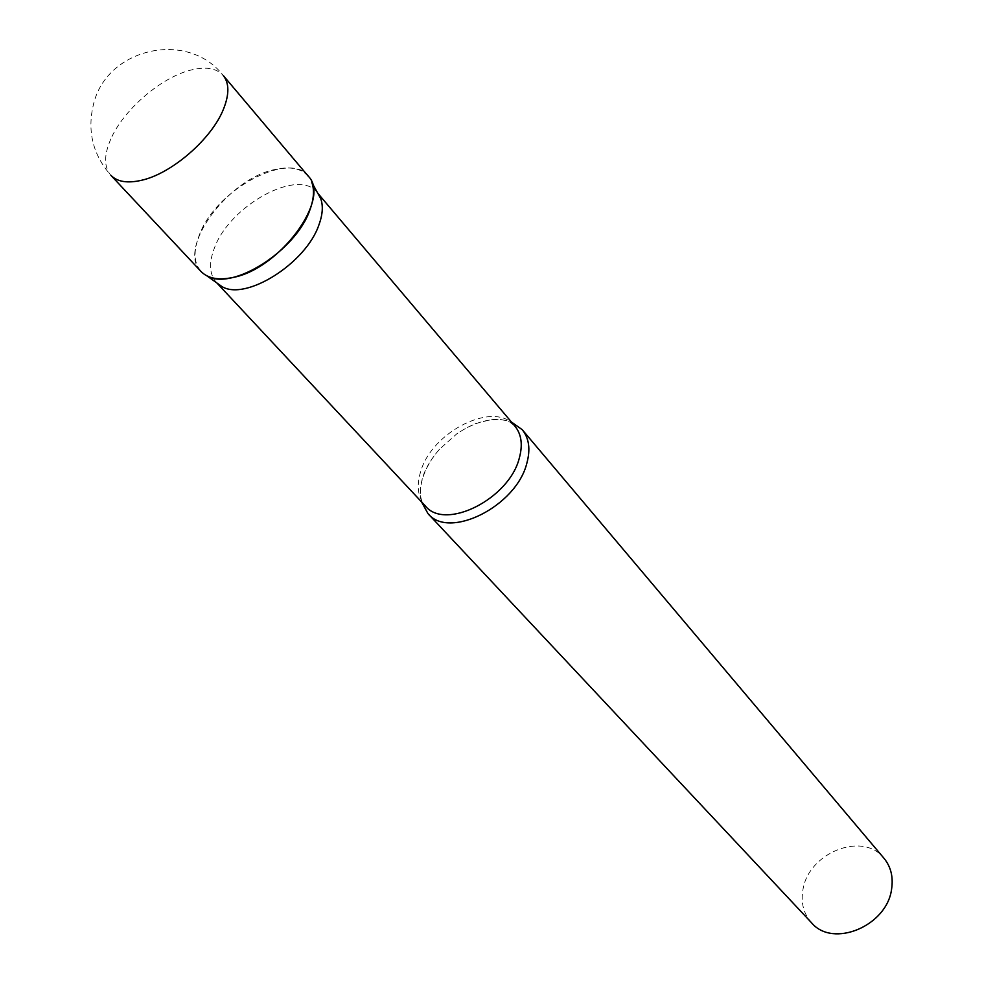<?xml version="1.0" encoding="UTF-8"?>
<svg xmlns="http://www.w3.org/2000/svg" width="983" height="983" viewBox="0 0 983 983"><rect width="100%" height="100%" fill="white"/><g stroke="black" fill="none" stroke-linecap="round" stroke-linejoin="round"><path stroke-width="0.74" stroke-dasharray="4.92 3.69" d="M308.183 176.117C301.031 168.253 289.813 166.09 274.54 169.592C227.638 179.066 176.584 248.699 201.011 271.468M216.948 283.006L216.272 282.33C209.305 274.232 208.703 262.731 214.478 247.851C229.838 205.3 298.734 167.54 317.19 192.545L317.792 193.282M206.835 275.805C194.29 268.322 191.796 254.72 199.328 235.035C217.329 185.468 300.528 145.447 311.82 182.408M421.572 501.932C419.655 494.621 420.085 486.511 422.862 477.603C426.069 467.687 431.623 458.213 439.536 449.194L456.935 433.712C477.038 420.405 495.186 416.497 511.406 422.002M811.54 922.767C803.615 913.858 800.727 902.935 802.902 890.008C808.137 852.753 862.927 830.844 884 858.306M110.833 139.008C103.866 155.007 103.891 167.122 110.895 175.33C92.807 154.712 87.008 131.034 93.496 104.284C106.705 47.798 187.728 29.723 223.19 75.433C216.297 67.913 205.066 66.242 189.51 70.42C159.996 78.271 123.293 110.28 110.833 139.008M439.536 449.194C431.635 458.189 426.094 467.294 422.911 476.509C418.819 490.849 419.618 500.666 425.332 505.95C417.886 497.423 416.3 486.069 420.577 471.901C431.721 431.23 495.186 399.897 514.969 426.204L509.808 422.076L506.503 420.663L499.696 419.299L491.451 419.471L475.539 423.599L466.175 427.974L456.935 433.712M216.272 282.33L216.85 282.944M317.19 192.545L317.73 193.184"/><path stroke-width="1.47" d="M201.011 271.468C207.708 278.324 218.054 280.388 232.025 277.648C279.037 269.809 331.689 198.615 308.183 176.117L223.19 75.433C229.309 83.076 229.408 94.319 223.473 109.15C211.8 138.763 172.05 173.364 141.908 180.196C127.679 183.526 117.333 181.916 110.895 175.33L201.011 271.468M317.792 193.282L320.704 198.591C323.296 205.742 322.719 214.441 318.984 224.702C306.192 263.223 245.689 301.351 221.875 286.52L216.948 283.006M320.704 198.591L311.82 182.408C314.535 189.928 313.884 199.107 309.878 209.969C296.153 250.739 231.853 291.398 206.835 275.805L221.875 286.52M511.406 422.002L522.219 429.694C529.063 438.148 530.611 449.292 526.863 463.153C516.456 506.245 448.899 540.048 427.949 513.568L421.572 501.932M522.219 429.694L884 858.306C890.831 866.674 893.375 876.824 891.642 888.767C887.317 925.949 832.896 948.595 811.54 922.767L427.949 513.568M317.73 193.184L514.969 426.204C521.469 434.216 522.919 444.82 519.331 458.004C509.329 498.897 445.152 531.078 425.332 505.95L216.85 282.944"/></g></svg>
